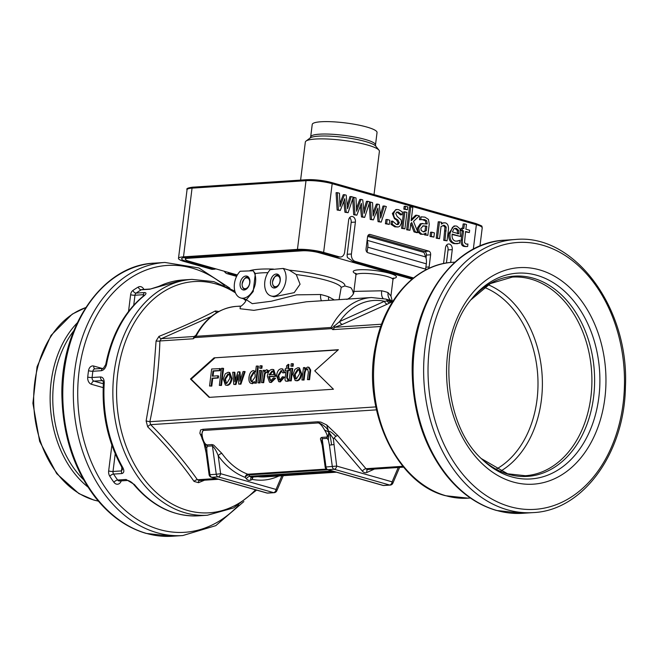 <?xml version="1.0" encoding="UTF-8"?>
<svg xmlns="http://www.w3.org/2000/svg" width="658" height="658" viewBox="0 0 658 658"><rect width="100%" height="100%" fill="white"/><g stroke="black" fill="none" stroke-linecap="round" stroke-linejoin="round"><path stroke-width="0.99" d="M201.34 435.662L199.868 433.268L201.587 436.92M201.299 435.423L203.182 429.83A3.109 2.278 -93.7 0 1 203.445 430.464L318.324 422.938A3.109 2.278 86.3 0 0 318.061 422.313A3.109 2.278 86.3 0 0 317.699 421.778L202.812 429.304A3.109 2.278 -93.7 0 1 203.182 429.83M202.812 429.304L200.55 429.97L199.868 433.268M201.348 435.629L201.981 438.417L202.639 438.039C201.661 433.762 201.932 431.237 203.445 430.464M203.445 441.822L205.354 444.594L207.352 445.524A3.109 2.278 -93.7 0 1 207.5 446.206L212.435 445.885C214.631 447.991 216.548 451.265 218.201 455.706A77.751 57.007 86.3 0 0 245.146 477.354A3.109 1.505 139.7 0 1 248.716 474.903L327.733 469.73M326.31 469.08L247.778 474.221A74.642 54.729 -93.7 0 1 221.911 453.444L213.694 445.079L212.024 444.578L207.089 444.898A3.109 2.278 -93.7 0 1 207.352 445.524M207.089 444.898C205.271 444.487 203.791 442.201 202.639 438.039M203.404 441.757L206.686 447.991L207.5 446.206M204.005 443.188L206.193 453.107L207.031 453.14L206.686 447.991M327.108 438.376L328.383 440.013L328.72 431.936C329.683 433.244 330.637 437.562 331.574 444.898L329.428 445.121L332.331 466.662A3.109 2.278 86.3 0 0 334.198 469.269A3.109 2.048 -74.1 0 0 336.682 466.086L325.159 467.057A3.109 3.109 0 0 0 327.396 469.631A3.109 2.048 -74.1 0 0 327.865 469.68A3.109 2.278 -93.7 0 1 325.998 467.081L322.173 438.697L327.108 438.376A3.109 2.278 86.3 0 0 326.96 437.693A3.109 2.278 86.3 0 0 326.697 437.068L321.762 437.389L320.717 438.072L320.446 438.985L322.231 445.318M328.383 440.013L329.428 445.121M318.324 422.938C320.133 423.489 322.223 425.866 324.575 430.052L328.72 431.936C328.926 433.367 328.342 435.292 326.96 437.693M324.575 430.052C327.108 434.124 327.816 436.46 326.697 437.068M403.609 467.147L367.633 469.508A3.109 2.278 -93.7 0 1 365.98 468.718L337.825 435.571L326.722 424.961L328.72 431.936C327.7 428.514 324.147 425.307 318.061 422.313M326.722 424.961L320.791 422.091L317.699 421.778M398.23 467.501L392.11 481.845A3.109 2.048 105.9 0 1 389.618 485.02A3.109 2.278 86.3 0 0 390.202 485.086A3.109 3.109 0 0 0 392.859 483.202A3.109 1.201 -156.9 0 0 392.11 481.845L336.682 466.086L333.335 438.697L328.72 431.936C328.86 430.398 331.254 431.87 335.909 436.344A3.109 1.505 -40.3 0 0 334.264 438.022L362.41 471.169A6.218 4.557 86.3 0 0 366.917 472.452L374.427 469.064M337.825 435.571A3.109 1.505 -40.3 0 0 335.909 436.344M333.335 438.697L334.264 438.022M353.371 293.468A15.553 10.232 -74.1 0 0 350.804 287.661L344.784 285.95L341.222 287.34L339.051 299.645M270.512 281.336A7.156 4.705 -74.1 0 0 274.131 288.015A7.156 4.705 -74.1 0 0 279.897 282.307A7.156 4.705 -74.1 0 0 277.997 274.419A7.156 4.705 -74.1 0 0 270.512 281.336M253.091 270.759L240.162 271.261A15.553 10.232 -74.1 0 0 234.264 286.806A15.553 10.232 -74.1 0 0 240.729 297.967A15.553 10.232 -74.1 0 0 253.626 289.076A15.553 10.232 -74.1 0 0 253.091 270.759L255.337 273.555L253.19 291.543L246.437 299.587L240.729 297.967M240.129 283.327A7.156 4.705 -74.1 0 0 243.748 290.005A7.156 4.705 -74.1 0 0 249.505 284.297A7.156 4.705 -74.1 0 0 247.614 276.409A7.156 4.705 -74.1 0 0 240.129 283.327M237.357 274.97L188.994 261.218A11.819 2.032 7.1 0 1 185.285 259.236A11.819 2.032 7.1 0 1 188.451 258.257L302.4 250.797A11.819 2.032 7.1 0 1 318.982 252.705L412.056 279.165M367.633 236.411L423.991 252.425L425.677 256.957A12.436 8.184 105.9 0 1 426.335 263.833L425.619 269.122M425.677 269.114L367.658 252.623M367.123 252.277L367.764 247.178A12.436 8.184 -74.1 0 0 367.115 240.343M218.843 311.473L215.289 310.979C199.012 319.401 180.234 327.865 158.965 336.386L156.086 340.967L153.034 380.867L146.117 420.972L147.696 426.82C165.668 444.767 181.123 462.961 194.061 481.417L198.527 482.692L204.531 480.192M381.582 324.221L334.807 327.281L342.596 324.32L387.43 304.103A3.109 2.04 65.7 0 1 384.519 301.282L339.684 321.507L331.509 328.523L332.808 329.633L334.807 327.281A3.109 0.535 -107 0 1 333.993 325.875M199.168 480.537A3.109 1.735 -112.2 0 0 198.527 482.692M194.061 481.417A3.109 1.777 144.4 0 1 197.433 479.756C184.298 461.217 168.703 442.85 150.649 424.657L149.851 421.704C155.666 394.619 159.014 367.707 159.902 340.959A3.109 0.814 2.1 0 1 156.086 340.967M392.768 301.446L389.429 300.731A3.109 2.764 -125.9 0 0 392.086 301.619L392.291 301.487M376.458 409.86L150.649 424.657A3.109 1.209 -44.6 0 0 147.696 426.82M146.117 420.972L149.851 421.704L375.833 406.899M216.77 312.657A3.109 2.311 63.2 0 1 215.289 310.979M158.965 336.386A3.109 1.735 -112.2 0 0 161.358 338.648L211.399 316.399M193.255 338.771L159.902 340.959L161.358 338.648L194.159 336.493L193.255 338.771L194.85 337.472L195.878 335.333C205.855 317.649 219.369 307.993 236.411 306.373A74.642 54.729 -93.7 0 1 239.323 306.283M199.687 480.398L197.433 479.756L215.939 478.547M334.354 299.958L328.622 296.774A9.327 6.901 -71.8 0 0 328.737 300.319M321.482 300.796A9.327 5.289 104 0 1 320.668 294.513L296.594 294.85L271.351 301.224L252.269 303.667L245.985 299.464M240.318 306.118L240.096 308.75L253.898 310.346L306.291 301.808M392.226 300.887L390.926 295.985L388.039 292.604A9.327 7.575 -68.9 0 0 390.918 300.517M347.457 299.094L371.466 297.523A74.642 54.729 86.3 0 0 331.056 327.47L196.002 336.312L194.85 337.472M383.096 298.387A9.327 4.359 102.4 0 1 381.681 290.795L353.889 291.395C354.275 296.059 345.631 300.525 346.824 299.176M333.441 389.232L209.162 397.374L190.475 379L214.089 357.853L338.36 349.711L314.746 370.857L333.441 389.232M331.509 328.523L331.056 327.47M195.903 335.292L194.159 336.493A3.109 2.936 -136.6 0 0 195.615 335.687A3.109 2.936 -136.6 0 0 195.623 335.67A3.109 2.936 -136.6 0 0 195.813 335.448M393.673 301.298L387.644 299.587A3.109 2.048 105.9 0 1 387.661 299.587A3.109 2.048 105.9 0 1 388.779 300.796L384.519 301.282A71.533 52.451 -93.7 0 0 339.684 321.507A3.109 2.04 -114.3 0 0 342.596 324.32M389.429 300.731L388.779 300.796A3.109 2.648 -122.4 0 0 391.551 301.973L392.678 301.578M273.999 296.799L294.208 292.654L300.064 284.223L296.256 274.567L289.232 270.158L283.211 268.448L270.199 269.64A15.553 10.232 -74.1 0 0 264.664 285.087A15.553 10.232 -74.1 0 0 271.112 295.977A15.553 10.232 -74.1 0 0 284.124 286.822A15.553 10.232 -74.1 0 0 283.211 268.448M283.253 475.685L276.796 490.802A3.109 1.201 -156.9 0 0 276.039 489.445L220.619 473.694L216.268 474.27A3.109 2.278 86.3 0 0 218.135 476.869A3.109 2.048 -74.1 0 0 220.619 473.694L218.201 455.706A3.109 1.374 -35.8 0 1 221.911 453.444M266.753 492.99A3.109 3.109 0 0 0 267.806 493.105A3.109 2.278 -93.7 0 1 267.222 493.039A3.109 2.048 105.9 0 1 266.753 492.99L211.333 477.231A3.109 2.048 -74.1 0 0 211.802 477.28A3.109 2.278 -93.7 0 1 209.935 474.681L209.096 474.657L206.193 453.115C204.885 444.208 204.235 444.504 203.552 442.127M383.285 485.44A3.109 2.048 105.9 0 1 382.816 485.39A3.109 3.109 0 0 0 383.869 485.497A3.109 2.278 -93.7 0 1 383.285 485.44L327.865 469.68L334.198 469.269L389.618 485.02L383.285 485.44M333.779 444.545L331.574 444.898M321.762 441.839L322.173 438.697A3.109 2.278 -93.7 0 0 321.762 437.389M332.002 470.939L249.917 476.318L248.716 474.903A3.109 2.278 -93.7 0 0 247.778 474.221A3.109 2.007 -69.5 0 0 245.146 477.354L246.347 478.769A6.218 4.557 86.3 0 0 250.854 480.052L252.31 479.394A3.109 2.073 101.1 0 1 253.24 477.001M281.879 475.767L276.039 489.445A3.109 2.048 105.9 0 1 273.555 492.628A3.109 2.278 86.3 0 0 274.139 492.686A3.109 3.109 0 0 0 276.796 490.802M149.769 289.24L159.113 286.263A118.185 86.65 -93.7 0 1 183.006 279.963L191.939 279.379A118.185 86.65 86.3 0 0 114.048 372.971A118.185 86.65 86.3 0 0 185.276 512.837A118.185 86.65 86.3 0 0 207.385 515.239L198.453 515.823A118.185 86.65 -93.7 0 1 134.421 484.527L126.073 479.476L117.634 480.027A118.185 86.65 -93.7 0 1 113.579 474.089L122.018 473.538C124.346 472.641 124.436 470.338 122.273 466.621A118.185 86.65 -93.7 0 1 104.235 383.005C104.268 379.181 103.035 377.166 100.542 376.96L92.104 377.519A118.185 86.65 -93.7 0 1 92.457 374.386A118.185 86.65 -93.7 0 1 92.877 371.268L101.316 370.717C103.906 370.166 105.658 368.011 106.571 364.269A118.185 86.65 -93.7 0 1 143.493 296.281C146.397 293.994 146.759 292.744 144.563 292.547L136.124 293.098A118.185 86.65 -93.7 0 1 141.33 289.791L149.769 289.24A3.109 2.278 -93.7 0 1 150.518 289.002A3.109 2.278 -93.7 0 1 150.534 289.002A3.109 2.278 -93.7 0 1 150.649 289.002M122.273 466.621A3.109 1.143 -29.1 0 1 121.36 466.316L122.454 469.393L121.467 470.914L113.02 471.465L115.224 453.781M104.235 383.005L103.405 383.195L102.895 380.612M103.372 383.787L93.987 381.114L102.854 380.595M134.421 484.527A3.109 1.481 140.5 0 1 133.5 484.222L133.5 484.222A3.109 1.481 140.5 0 1 133.484 484.198C131.97 482.388 130.103 481.121 127.882 480.439A3.109 2.278 -93.7 0 1 127.882 480.439A3.109 2.278 -93.7 0 1 127.866 480.439A3.109 2.278 -93.7 0 1 126.073 479.476M143.493 296.281A3.109 1.867 -129.5 0 0 142.753 296.552C123.844 312.665 111.498 335.341 105.724 364.581A3.109 0.699 10.7 0 1 106.571 364.269M133.738 305.172L134.972 295.236L143.411 294.685L144.102 295.294M158.553 286.419A3.109 2.032 64.6 0 1 158.611 286.394A3.109 2.032 64.6 0 1 158.619 286.386A3.109 2.032 64.6 0 1 159.113 286.263M252.475 477.05A3.109 2.04 -114.3 0 0 252.31 479.394A77.751 57.007 86.3 0 0 278.984 475.956M338.08 349.966L214.089 357.853M214.763 358.042L191.149 379.189L190.475 379M191.149 379.189L209.614 397.342M272.84 371.301L269.747 375.019M228.745 374.205L225.439 379.09L226.475 383.458M254.128 372.535L251.142 377.412C250.904 380.554 251.479 382.084 252.894 381.977M298.461 369.64L295.154 374.525L296.19 378.893M304.777 367.534L304.564 369.286L307.533 367.082L308.38 367.164L310.008 369.895L308.89 379.501L307.442 379.6L308.372 372.099L307.492 368.965L306.998 368.916C305.649 368.784 304.728 370.191 304.226 373.127L303.387 379.863L301.932 379.962L303.47 367.616L304.777 367.534L305.402 368.135M308.38 367.164L309.063 367.353L310.683 370.084L309.564 379.699L307.442 379.6M307.812 369.105L307.673 369.113C306.332 368.982 305.402 370.38 304.901 373.325L304.062 380.053L301.932 379.962M274.888 378.046L275.562 378.243L271.302 382.471L270.175 382.364L269.5 382.175L267.337 376.212C268.02 371.943 269.624 369.673 272.149 369.401L273.119 369.492L275.167 376.129L268.777 376.549L270.241 380.505L270.841 380.571L273.415 377.873L274.888 378.046L270.627 382.282L269.5 382.175M273.119 369.492L273.794 369.681L275.842 376.318L269.451 376.738L270.594 380.571M266.967 369.977L268.365 370.536L267.691 370.347L266.942 372.329L265.939 371.943L264.36 373.588L263.003 382.512L261.555 382.602L263.093 370.265L265.051 370.536M268.365 370.536L267.625 372.518L265.939 371.943L266.613 372.132L265.034 373.785L263.685 382.701L261.555 382.602M261.489 365.725L262.164 365.914L261.868 368.315L259.737 368.217L260.042 365.815L261.489 365.725L261.185 368.126L259.737 368.217M260.905 370.405L261.58 370.602L260.042 382.94L257.92 382.841L259.458 370.503L260.905 370.405L259.367 382.75L257.92 382.841M229.116 372.387L229.79 372.576L231.986 378.482C231.271 382.948 229.667 385.234 227.15 385.366L225.423 385.07L223.268 378.983L225.225 373.834L228.079 372.288L229.116 372.387L231.312 378.292C230.596 382.75 228.984 385.045 226.475 385.169L225.423 385.07M222.914 368.25L223.588 368.439L221.466 385.465L219.336 385.366L221.458 368.34L222.914 368.25L220.792 385.275L219.336 385.366M219.649 368.464L219.402 370.47L212.986 370.89L212.328 376.162L217.88 375.8L217.625 377.807L212.082 378.177L211.119 385.909L209.548 386.007L211.67 368.982L220.323 368.653L220.076 370.668L213.661 371.087L213.036 376.113M217.88 375.8L218.555 375.989L218.3 378.005L212.756 378.366L211.794 386.098L209.548 386.007M234.207 372.157L234.857 381.805L237.883 371.918L239.38 371.819L239.899 381.221L243.041 371.573L244.455 371.482L240.228 384.001L238.731 384.099L238.221 374.715L235.293 384.321L233.779 384.42L232.71 372.255L234.881 372.346L235.399 379.97M239.38 371.819L240.055 372.009L240.458 379.477M244.455 371.482L245.13 371.68L240.902 384.19L238.731 384.099M238.295 376.878L235.967 384.519L233.779 384.42M254.317 382.866L251.858 383.507C249.604 383.425 248.642 381.352 248.979 377.314C249.579 373.25 251.052 371.022 253.388 370.627L255.633 371.416M253.388 370.627L255.543 372.165L256.299 366.062L258.43 366.161L256.307 383.186L254.284 383.079L254.481 381.525L251.858 383.507L252.532 383.704M283.795 376.935L284.47 377.133L280.341 381.879L279.321 381.788L278.647 381.591L276.566 375.545C277.207 371.309 278.778 369.064 281.279 368.801L282.282 368.891L284.215 372.486L282.759 372.889L281.122 370.512L278.071 375.397C277.758 378.621 278.35 380.151 279.864 379.979L282.405 376.763L283.795 376.935L279.666 381.689L278.647 381.591M282.611 369.015L284.889 372.675L282.759 372.889M281.912 370.701L278.745 375.586L279.666 379.979M287.9 379.024L288.574 379.214L288.549 381.056L286.756 381.122C285.259 381.541 284.75 380.324 285.218 377.478L286.107 370.364L285.029 370.438L285.235 368.809L286.304 368.743L286.682 365.692L288.294 364.343L287.752 368.644L289.207 368.554L289.002 370.174L287.554 370.273L286.649 377.495L287.258 379.156L287.9 379.024L287.875 380.867L286.756 381.122L287.431 381.311M286.074 370.602L285.029 370.438M288.294 364.343L288.969 364.532L288.459 368.603M289.207 368.554L289.882 368.743L289.676 370.364L288.229 370.462L287.332 377.692L287.933 379.345M292.086 368.365L292.761 368.554L291.223 380.9L289.101 380.801L290.639 368.455L292.086 368.365L290.548 380.702L289.101 380.801M292.67 363.677L293.345 363.874L293.049 366.276L290.918 366.177L291.223 363.775L292.67 363.677L292.374 366.078L290.918 366.177M298.831 367.814L299.505 368.011L301.701 373.917C300.994 378.375 299.382 380.669 296.865 380.801L295.138 380.505L292.983 374.418L294.94 369.27L297.794 367.723L298.831 367.814L301.027 373.728C300.311 378.185 298.707 380.48 296.19 380.604L295.138 380.505M296.404 378.893C294.85 378.992 294.208 377.478 294.48 374.336L297.581 369.442C299.127 369.368 299.777 370.865 299.513 373.925L296.404 378.893L295.837 378.835M293.049 366.276L292.374 366.078M291.223 380.9L290.548 380.702M288.549 381.056L287.875 380.867M289.676 370.364L289.002 370.174M288.229 370.462L287.554 370.273M284.889 372.675L284.215 372.486M279.305 379.921L279.864 379.979M257.747 365.963L255.633 382.989L254.284 383.079M256.307 383.186L255.633 382.989M252.211 381.788C250.805 381.887 250.221 380.365 250.468 377.215L253.33 372.346C254.778 372.198 255.353 373.785 255.057 377.1L251.759 381.739M240.902 384.19L240.228 384.001M235.967 384.519L235.293 384.321M220.076 370.668L219.402 370.47M213.661 371.087L212.986 370.89M218.3 378.005L217.625 377.807M212.756 378.366L212.082 378.177M211.794 386.098L211.119 385.909M221.466 385.465L220.792 385.275M226.689 383.458C225.126 383.565 224.485 382.043 224.765 378.901L227.865 374.015C229.412 373.933 230.061 375.43 229.798 378.49L226.689 383.458L226.122 383.4M260.042 382.94L259.367 382.75M261.868 368.315L261.185 368.126M264.401 370.174L264.162 372.05L266.293 369.78L267.51 370.035M266.293 369.78L267.691 370.347M263.685 382.701L263.003 382.512M275.842 376.318L275.167 376.129M269.451 376.738L268.777 376.549M272.626 371.301L273.596 372.198L273.86 374.517L269.073 374.83L271.951 371.112L272.519 371.17M309.564 379.699L308.89 379.501M304.062 380.053L303.387 379.863M183.492 256.85L297.449 249.39A18.663 3.208 7.1 0 1 323.629 252.401L339.396 256.883L337.283 257.023L321.507 252.54A15.545 2.673 -172.9 0 0 299.703 250.032L185.753 257.492A15.545 2.673 -172.9 0 0 181.879 258.339A15.545 2.673 -172.9 0 0 186.461 261.382L213.496 269.073L211.382 269.212L184.347 261.522A18.663 3.208 7.1 0 1 178.491 258.388A18.663 3.208 7.1 0 1 183.492 256.85L192.054 188.139L306.003 180.679L297.449 249.39M457.557 233.87L457.277 230.374L454.768 228.359M337.283 257.023L340.556 257.007A6.218 4.557 -93.7 0 0 344.66 252.088L348.633 220.159A4.664 3.422 -93.7 0 1 351.709 216.466A4.664 3.422 -93.7 0 1 355.394 222.083L351.421 254.004L347.202 254.284L351.175 222.363A4.664 3.422 86.3 0 0 349.661 217.601M443.541 263.545L445.515 247.704A4.664 3.422 -93.7 0 1 448.583 244.011A4.664 3.422 -93.7 0 1 452.268 249.621L450.672 262.46M446.42 263.011L448.049 249.9A4.664 3.422 86.3 0 0 446.543 245.146M426.039 258.092L426.409 255.082A3.109 2.278 86.3 0 0 424.533 251.397L368.093 235.358M426.812 269.426A3.109 2.278 -93.7 0 1 426.483 269.369L367.912 252.713A3.109 2.278 -93.7 0 1 366.037 249.028L367.551 236.872A3.109 2.278 -93.7 0 1 369.599 234.404A3.109 2.278 -93.7 0 1 370.183 234.47L428.761 251.126A3.109 2.278 -93.7 0 1 430.628 254.802L429.115 266.967A3.109 2.278 -93.7 0 1 428.473 268.62M374.015 194.587L379.403 151.34A37.317 6.415 -172.9 0 0 378.967 150.156A37.317 6.415 -172.9 0 0 353.288 141.873A37.317 6.415 -172.9 0 0 315.33 139.044A37.317 6.415 -172.9 0 0 306.036 141.075A37.317 6.415 -172.9 0 0 305.328 142.112L300.599 180.103M312.229 124.452A32.653 5.618 7.1 0 1 320.981 121.763A32.653 5.618 7.1 0 1 356.875 124.724A32.653 5.618 7.1 0 1 377.042 132.521L375.496 144.941A32.653 5.618 7.1 0 0 365.248 139.455A32.653 5.618 7.1 0 0 319.434 134.183A32.653 5.618 7.1 0 0 310.683 136.872L312.229 124.452M423.201 231.871L425.027 230.835L425.594 226.27L422.773 225.891M463.545 230.884L462.41 239.989C462.023 243.649 462.985 245.771 465.288 246.355L467.624 246.536L467.928 244.052L466.103 244.085L464.507 242.572L465.593 231.468L469.368 232.545L469.647 230.251L465.88 229.181L466.464 224.46L464.416 223.885L463.824 228.597L462.451 228.203L462.163 230.497L463.545 230.884L462.278 230.966L460.896 230.58L462.163 230.497M466.917 244.176L466.103 244.085M466.374 244.151L467.813 244.019M466.358 246.618L464.022 246.437C461.719 245.853 460.756 243.731 461.143 240.071L462.278 230.966M460.896 230.58L461.184 228.293L462.451 228.203M462.615 228.252L463.15 223.967L464.416 223.885M465.543 231.896L469.368 232.545M439.519 221.688L437.48 238.114L439.528 238.698L441.057 226.426L444.454 225.332L446.214 227.1L444.981 240.252L447.029 240.836L448.361 230.168C448.789 226.048 447.777 223.613 445.326 222.865L443.369 222.914L441.345 224.098L441.576 222.272L438.253 221.771L436.213 238.196L437.48 238.114M439.528 238.698L436.213 238.196M443.665 225.25L443.007 225.373M447.029 240.836L443.714 240.334L444.948 227.183L443.196 225.414M443.714 240.334L444.981 240.252M441.452 223.276L444.208 222.741M421.778 234.133L423.226 234.33L426.006 233.055L425.792 234.791L427.84 235.375L429.238 224.148L428.457 219.41L424.936 217.14L421.128 216.827L420.775 219.649L424.624 219.583L426.68 220.743L427.198 223.457L427.132 223.991L421.556 223.687L418.735 227.865L419.343 231.929L421.778 234.133L420.511 234.215L418.077 232.011L419.343 231.929M423.127 225.826L426.861 226.188L426.294 230.752L423.851 231.904L421.194 230.58L420.873 228.268L423.333 225.809M425.027 230.835L426.294 230.752M420.898 219.682L419.508 219.731L419.862 216.91M419.508 219.731L420.775 219.649M425.792 234.791L424.525 234.873L427.84 235.375M424.525 234.873L424.64 233.911M423.152 234.338L420.511 234.215M425.594 226.27L426.861 226.188M418.077 232.011L417.468 227.948L420.289 223.769L421.556 223.687M420.289 223.769L422.798 223.465M425.907 223.761L425.413 220.825L421.877 219.476M433.902 237.102L434.42 232.916L431.821 232.175L431.294 236.362L433.902 237.102L430.028 236.444L430.554 232.258L431.821 232.175M430.028 236.444L431.294 236.362M411.752 222.593L415.288 231.805L417.978 232.57L413.504 221.401L419.36 215.956L416.81 215.232L411.135 220.8L412.796 207.426L410.748 206.842L407.902 229.708L409.95 230.292L410.806 223.424L411.752 222.593M411.299 219.476L415.543 215.314L416.81 215.232M415.288 231.805L414.022 231.887L416.72 232.661L417.978 232.57M414.022 231.887L410.798 223.49M407.902 229.708L406.636 229.79L409.95 230.292M406.636 229.79L409.482 206.925L410.748 206.842M340.03 206.579L339.462 193.246L337.332 192.638L338.401 209.951L340.276 210.486L344.817 198.658L346.207 212.172L348.098 212.707L353.239 197.161L351.175 196.569L347.564 208.718L346.19 195.155L344.496 194.678L340.03 206.579M340.276 210.486L337.135 210.034L336.065 192.72L337.332 192.638M337.135 210.034L338.401 209.951M348.098 212.707L344.94 212.254L343.813 201.282M344.94 212.254L346.207 212.172M347.251 205.6L349.908 196.66L351.175 196.569M339.906 203.618L343.229 194.76L344.496 194.678M405.451 206.201L405.089 209.071L407.417 209.738L407.779 206.859L404.185 206.283L403.831 209.154L405.089 209.071M407.417 209.738L403.831 209.154M356.578 211.284L356.011 197.951L353.881 197.342L354.95 214.656L356.833 215.191L361.365 203.363L362.755 216.877L364.655 217.411L369.788 201.866L367.723 201.282L364.113 213.422L362.739 199.859L361.045 199.382L356.578 211.284M353.157 197.392L353.881 197.342M356.833 215.191L353.683 214.738L352.696 198.79M353.683 214.738L354.95 214.656M364.655 217.411L361.489 216.959L360.362 205.987M361.489 216.959L362.755 216.877M363.8 210.305L366.457 201.364L367.723 201.282M356.455 208.323L359.778 199.464L361.045 199.382M404.884 211.843L402.836 228.268L404.892 228.852L406.932 212.427L404.884 211.843L403.617 211.925L401.569 228.351L402.836 228.268M404.892 228.852L401.569 228.351M373.135 215.989L372.56 202.656L370.429 202.047L371.499 219.361L373.382 219.895L377.914 208.068L379.312 221.581L381.204 222.116L386.336 206.571L384.272 205.987L380.661 218.127L379.288 204.564L377.593 204.087L373.135 215.989M369.714 202.096L370.429 202.047M373.382 219.895L370.232 219.443L369.245 203.495M370.232 219.443L371.499 219.361M381.204 222.116L378.046 221.664L376.911 210.692M378.046 221.664L379.312 221.581M380.349 215.01L383.005 206.069L384.272 205.987M373.004 213.028L376.327 204.169L377.593 204.087M397.021 224.567L398.386 224.436L396.453 224.452L392.612 221.121L392.226 224.222L396.083 226.755L398.205 226.961L399.809 226.27L401.487 222.98L401.158 219.904L397.21 216.515L395.762 213.636L396.675 212.106L398.452 212.016L402.022 214.919L402.392 211.958L398.781 209.705L397.128 209.499L395.318 210.157L393.624 213.431C393.706 216.466 394.413 218.193 395.721 218.621L397.835 219.92L399.348 222.758L397.769 224.592M400.656 214.977L396.864 212.024M397.893 226.994L394.816 226.837L390.959 224.304L392.226 224.222M390.959 224.304L391.346 221.203L392.612 221.121M397.119 224.518L398.082 222.84L396.568 220.002L397.835 219.92M396.568 220.002L394.455 218.703L395.721 218.621M394.455 218.703L392.357 213.521L395.861 209.581L397.128 209.499M389.273 224.411L389.791 220.224L387.192 219.484L386.674 223.671L389.273 224.411L385.407 223.753L385.925 219.566L387.192 219.484M385.407 223.753L386.674 223.671M458.009 241.091L455.426 241.108C452.827 240.31 451.733 237.966 452.136 234.075L460.559 236.469L460.098 228.951L456.8 226.122L455.229 225.941L452.433 227.347L450.08 233.286C449.488 238.87 451.174 242.276 455.147 243.526L459.473 243.32L459.852 240.31L456.742 241.173L459.736 240.277M460.559 236.469L452.087 234.503M457.277 230.374L458.544 230.292L458.823 233.787L452.4 231.961L453.806 228.968L454.974 228.293L456.397 228.359L458.544 230.292M457.507 243.715L453.88 243.608C449.908 242.366 448.221 238.953 448.814 233.368L453.962 226.023L455.229 225.941M216.153 268.941L213.496 269.073M340.556 257.007A6.218 4.557 -93.7 0 1 339.396 256.883M347.202 254.284A6.218 4.557 86.3 0 0 347.424 257.5L353.05 261.506L355.164 261.366A6.218 4.557 -93.7 0 1 351.421 254.004M355.164 261.366L413.537 277.964M412.854 278.507L353.05 261.506M236.6 276.376L227.158 273.695L229.272 273.555L236.929 275.735M229.272 273.555L227.75 272.239M224.329 271.269A6.218 4.557 86.3 0 0 227.158 273.695M211.382 269.212A6.218 4.557 86.3 0 0 212.55 269.336L214.796 269.188M248.971 277.742A6.218 4.096 -74.1 0 0 248.428 277.52L248.913 277.66M248.428 277.52C246.067 276.047 243.945 278.285 242.062 284.215C242.193 287.233 243.18 288.985 245.023 289.487A6.218 4.096 -74.1 0 0 245.599 289.586M249.67 283.03A5.527 3.635 105.9 0 1 245.245 288.681A5.527 3.635 105.9 0 1 242.169 283.524A5.527 3.635 105.9 0 1 246.594 277.873A5.527 3.635 105.9 0 1 249.67 283.03M279.354 275.751A6.218 4.096 -74.1 0 0 278.811 275.538L279.305 275.669M278.811 275.538C276.459 274.057 274.337 276.294 272.445 282.224C272.577 285.243 273.564 286.995 275.414 287.497A6.218 4.096 -74.1 0 0 275.99 287.595M280.061 281.04A5.527 3.635 105.9 0 1 275.636 286.691A5.527 3.635 105.9 0 1 272.552 281.534A5.527 3.635 105.9 0 1 276.977 275.883A5.527 3.635 105.9 0 1 280.061 281.04M319.081 251.924L318.982 252.705M302.507 249.958L302.4 250.797M188.566 257.311L188.451 258.257M425.677 256.957L367.123 240.31M426.335 263.833L367.764 247.178M515.206 239.504A136.839 100.337 86.3 0 0 425.019 347.876A136.839 100.337 86.3 0 0 507.491 509.827A136.839 100.337 86.3 0 0 533.095 512.607L522.542 513.298A136.839 100.337 -93.7 0 1 496.938 510.518A136.839 100.337 -93.7 0 1 414.466 348.567A136.839 100.337 -93.7 0 1 504.653 240.195L515.206 239.504C574.195 233.376 629.27 307.788 625.437 386.378C624.73 452.918 583.037 510.649 533.095 512.607M509.975 506.644A133.73 98.058 -93.7 0 1 429.386 348.378A133.73 98.058 -93.7 0 1 542.546 245.187A133.73 98.058 -93.7 0 1 623.134 403.461A133.73 98.058 -93.7 0 1 509.975 506.644M164.903 262.452A136.839 100.337 86.3 0 0 74.716 370.816A136.839 100.337 86.3 0 0 157.188 532.766A136.839 100.337 86.3 0 0 182.792 535.546L172.24 536.237A136.839 100.337 -93.7 0 1 146.635 533.457A136.839 100.337 -93.7 0 1 64.171 371.507A136.839 100.337 -93.7 0 1 154.35 263.142L164.903 262.452L198.889 267.962L229.913 288.179M238.772 505.007A133.73 98.058 -93.7 0 1 159.68 529.591A133.73 98.058 -93.7 0 1 83.385 349.044A133.73 98.058 -93.7 0 1 224.394 285.432M83.5 479.657A97.03 71.146 -93.7 0 1 73.754 330.818M77.192 322.93A98.897 72.512 86.3 0 0 51.135 381.977A98.897 72.512 86.3 0 0 87.942 487.027M98.346 501.1A98.897 72.512 -93.7 0 1 94.275 500.105A98.897 72.512 -93.7 0 1 34.677 383.055A98.897 72.512 -93.7 0 1 85.672 307.623M484.304 287.365A96.413 70.694 -93.7 0 1 537.018 399.645A96.413 70.694 -93.7 0 1 496.214 469.179M500.483 471.235A99.523 72.972 86.3 0 0 541.378 400.146A99.523 72.972 86.3 0 0 488.269 284.782M604.858 398.263A108.496 79.552 86.3 0 0 539.47 269.854A108.496 79.552 86.3 0 0 447.662 353.576A108.496 79.552 86.3 0 0 513.051 481.977A108.496 79.552 86.3 0 0 604.858 398.263M511.595 476.853A103.109 75.604 -93.7 0 1 482.454 459.654C442.686 424.821 437.019 338.327 471.909 298.609A103.109 75.604 -93.7 0 1 559.67 287.135A103.109 75.604 -93.7 0 1 598.846 397.292A103.109 75.604 -93.7 0 1 511.595 476.853M512.294 277.1A99.523 72.972 -93.7 0 1 590.892 396.897A99.523 72.972 -93.7 0 1 525.306 475.718L507.622 473.793L481.393 458.618A100.353 73.581 86.3 0 0 508.692 474.369A100.353 73.581 86.3 0 0 593.606 396.93A100.353 73.581 86.3 0 0 556.043 290.17A100.353 73.581 86.3 0 0 470.996 299.768L490.333 283.598L512.294 277.1M470.38 498.007L468.077 498.164A118.185 86.65 -93.7 0 1 445.96 495.762A118.185 86.65 -93.7 0 1 374.739 355.896A118.185 86.65 -93.7 0 1 452.63 262.303L454.933 262.155M255.518 489.799A115.874 84.964 -93.7 0 1 187.596 510.452A115.874 84.964 -93.7 0 1 117.757 373.308A115.874 84.964 -93.7 0 1 235.498 292.909M243.509 298.757A115.874 84.964 -93.7 0 1 245.738 300.657M387.43 304.103L391.551 301.973M402.902 466.3L365.98 468.718A3.109 1.505 139.7 0 0 362.41 471.169M380.768 326.491L332.808 329.633M334.568 471.671L251.57 477.108A3.109 2.278 -93.7 0 1 249.917 476.318A3.109 1.505 139.7 0 0 246.347 478.769M328.622 296.774A46.652 8.019 -172.9 0 0 320.668 294.513M196.002 336.312A74.642 54.729 -93.7 0 1 236.411 306.373L240.384 306.11M388.039 292.604A18.663 3.208 -172.9 0 0 381.681 290.795M194.76 337.587L331.566 328.63M387.661 299.587L385.901 299.086A3.109 2.048 105.9 0 1 387.175 300.969A3.109 2.393 62.1 0 0 390.087 302.812M273.44 269.081A49.761 8.554 -172.9 0 0 249.941 270.627M255.337 273.555A46.652 8.019 7.1 0 1 267.929 272.675M344.784 285.95A49.761 8.554 -172.9 0 0 289.232 270.158M296.256 274.567A46.652 8.019 7.1 0 1 341.222 287.34M353.889 291.395L355.929 274.995A18.663 3.208 7.1 0 1 367.263 273.457A18.663 3.208 7.1 0 1 387.11 276.475A18.663 3.208 7.1 0 1 392.966 279.609L390.926 296.001M393.459 278.424A21.772 3.742 -172.9 0 0 389.602 273.3A21.772 3.742 -172.9 0 0 361.694 269.681A21.772 3.742 -172.9 0 0 355.748 273.728M212.024 444.578A3.109 2.278 86.3 0 1 212.435 445.885L216.268 474.27L209.935 474.681L207.031 453.14M218.135 476.869L273.555 492.628L267.222 493.039L211.802 477.28L218.135 476.869M336.419 472.197L265.166 476.869A74.642 54.729 -93.7 0 1 257.961 476.688M250.854 480.052A3.109 2.04 65.7 0 1 251.627 477.108M366.917 472.452A3.109 2.04 65.7 0 1 367.69 469.508M144.563 292.547A3.109 2.278 -93.7 0 0 143.411 294.685L143.23 296.158M100.542 376.96A3.109 2.278 -93.7 0 0 102.426 380.563L102.936 380.711M121.903 467.402L121.467 470.914A3.109 2.278 -93.7 0 0 122.018 473.538M111.876 445.17L108.66 470.964A6.218 4.557 86.3 0 0 109.771 476.211A121.294 88.937 86.3 0 0 113.933 482.306A6.218 4.557 86.3 0 0 121.253 480.875M102.097 368.422L93.765 366.054A6.218 4.557 86.3 0 0 88.526 370.684A121.294 88.937 86.3 0 0 87.728 377.1A6.218 4.557 86.3 0 0 91.495 384.297L103.191 387.62M143.921 289.438A6.218 4.557 86.3 0 0 138.246 287.061A121.294 88.937 86.3 0 0 132.908 290.458A6.218 4.557 86.3 0 0 130.613 294.735L128.54 311.382M109.771 476.211A3.109 1.267 -32.6 0 1 113.579 474.089A3.109 2.278 -93.7 0 1 113.02 471.465A3.109 0.535 -172.9 0 1 108.66 470.964M91.495 384.297A3.109 2.048 -74.1 0 1 93.987 381.114A3.109 2.278 -93.7 0 1 92.104 377.519A3.109 0.477 -174.1 0 1 87.728 377.1M101.316 370.717A3.109 2.278 -93.7 0 1 103.355 368.34L94.916 368.891A3.109 2.278 -93.7 0 0 92.877 371.268A3.109 0.592 8.3 0 1 88.526 370.684M130.613 294.735A3.109 0.535 7.1 0 0 134.972 295.236A3.109 2.278 -93.7 0 1 136.124 293.098A3.109 1.933 -124.8 0 1 132.908 290.458M138.246 287.061A3.109 1.99 59.9 0 0 141.33 289.791A3.109 2.278 -93.7 0 1 142.087 289.553L150.534 289.002M93.765 366.054A3.109 2.048 -74.1 0 0 94.966 368.883M103.355 368.34A3.109 2.278 -93.7 0 1 103.364 368.34L105.724 364.581M127.866 480.439L119.427 480.99A3.109 2.278 -93.7 0 1 117.634 480.027A3.109 1.382 143.9 0 0 113.933 482.306M301.701 373.917L301.027 373.728M296.865 380.801L296.19 380.604M295.154 374.525L294.48 374.336M287.332 377.692L286.649 377.495M280.341 381.879L279.666 381.689M278.745 375.586L278.071 375.397M251.142 377.412L250.468 377.215M235.367 379.378L234.692 379.189M240.441 379.09L239.767 378.893M231.986 378.482L231.312 378.292M227.15 385.366L226.475 385.169M225.439 379.09L224.765 378.901M265.034 373.785L264.36 373.588M264.483 376.236L263.809 376.047M271.302 382.471L270.627 382.282M275.916 375.759L275.241 375.57M310.683 370.084L310.008 369.895M310.51 372.115L309.836 371.926M307.673 369.113L306.998 368.916M304.901 373.325L304.226 373.127M178.491 258.388L187.053 189.677A18.663 3.208 7.1 0 1 192.054 188.139A1.242 0.913 -93.7 0 1 192.868 187.16L306.825 179.692L331.681 182.554A1.242 0.823 105.9 0 0 331.492 182.529A17.412 2.994 -172.9 0 0 307.056 179.716A1.242 0.913 86.3 0 0 306.003 180.679A18.663 3.208 7.1 0 1 332.183 183.689L323.629 252.401M475.676 223.523A1.242 0.823 105.9 0 1 475.866 223.539L331.681 182.554A1.242 0.823 105.9 0 1 332.183 183.689L476.376 224.682A18.663 3.208 7.1 0 1 482.232 227.816L479.953 246.067M482.232 227.816C480.644 225.809 485.316 227.191 475.866 223.539A1.242 0.823 105.9 0 1 476.376 224.682L473.316 249.209M351.175 222.363L355.394 222.083M448.049 249.9L452.268 249.621M424.533 251.397L428.761 251.126M369.031 234.544L370.183 234.47M426.409 255.082L430.628 254.802M425.923 267.173L429.115 266.967M306.036 141.075L310.148 137.974A33.566 5.774 7.1 0 1 318.505 136.148A33.566 5.774 7.1 0 1 365.601 141.569A33.566 5.774 7.1 0 1 375.743 146.142L378.967 150.156M187.053 189.677C186.074 188.624 188.007 187.785 192.868 187.16A1.242 0.913 -93.7 0 1 193.107 187.185M464.022 246.437L465.288 246.355M461.143 240.071L462.41 239.989M444.948 227.183L446.214 227.1M444.882 230.966L446.149 230.884M417.468 227.948L418.735 227.865M425.94 223.539L427.198 223.457M425.413 220.825L426.68 220.743M423.357 219.665L424.624 219.583M397.185 212.098L398.452 212.016M394.816 226.837L396.083 226.755M398.082 222.84L399.348 222.758M392.357 213.521L393.624 213.431M455.13 228.441L456.397 228.359M448.814 233.368L450.08 233.286M453.88 243.608L455.147 243.526M186.461 261.382L187.086 260.584M201.981 438.417L203.273 441.46M203.248 441.403L203.577 442.201M245.023 289.487L245.516 289.627M275.414 287.497L275.899 287.636M185.498 257.508L185.285 259.236M522.542 513.298L496.469 510.468C476.951 504.744 459.893 492.595 445.285 474.015C424.797 446.922 413.808 414.4 412.327 376.475C409.111 306.233 451.988 242.078 504.653 240.195M243.888 501.56L215.766 525.652L182.792 535.546M172.24 536.237L146.166 533.416C126.649 527.683 109.59 515.535 94.982 496.963C74.494 469.861 63.513 437.348 62.025 399.422C58.809 329.181 101.686 265.026 154.35 263.142M98.396 501.157L93.806 500.055L78.837 493.549L56.695 473.637L39.636 441.37L32.9 403.255L37.062 366.736L51.044 335.383L72.257 314.113L85.713 307.557M468.077 498.164L445.491 495.713C395.812 483.457 361.497 408.454 375.702 345.096C384.461 298.946 416.465 264.055 452.63 262.303M191.939 279.379L213.883 281.649L234.873 291.124M256.595 490.103L233.656 507.886L207.385 515.239M392.752 301.463L392.193 301.504M240.302 306.126C239.298 308.059 246.882 301.849 245.985 299.423M349.892 298.921L347.687 299.086M350.788 298.88L306.291 301.792M385.901 299.086L371.466 297.523M273.991 296.799L271.112 295.977M355.929 274.995L355.443 273.267L357.031 274.098M392.119 278.474L393.862 278.054L392.966 279.609M198.987 480.554L218.505 479.279M327.396 469.631L382.816 485.39M321.762 441.822L325.159 467.057M392.859 483.202L399.603 467.41M383.869 485.497L390.202 485.086M209.096 474.657A3.109 3.109 0 0 0 211.333 477.231M267.806 493.105L274.139 492.686M121.36 466.316C107.756 441.222 101.768 413.512 103.405 383.195M198.453 515.823C173.86 516.867 152.212 506.331 133.5 484.222M150.518 289.01L183.006 279.963M142.761 296.561L144.094 295.689M282.282 368.891L282.956 369.089M310.148 137.974L310.683 136.872M375.743 146.142L375.496 144.941"/></g></svg>
